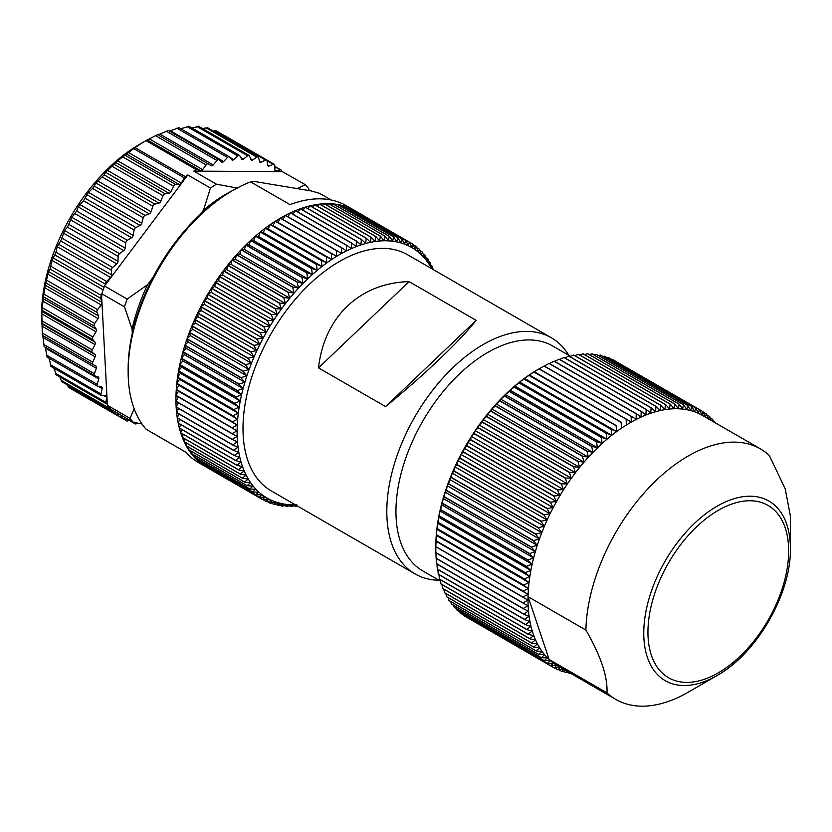 <?xml version="1.0" encoding="UTF-8"?>
<svg xmlns="http://www.w3.org/2000/svg" width="832" height="832" viewBox="0 0 832 832"><rect width="100%" height="100%" fill="white"/><g stroke="black" fill="none" stroke-linecap="round" stroke-linejoin="round"><path stroke-width="1.25" d="M435.802 546.562L523.006 597.282A148.19 85.561 -60 0 1 523.016 597.074L435.833 546.749A148.19 85.561 120 0 0 435.822 546.946A144.633 83.502 -60 0 1 435.802 546.562A144.633 83.502 -60 0 1 538.075 369.429L539.157 368.805M570.773 673.41L569.972 673.598A148.19 85.561 -60 0 1 569.826 673.577L567.611 672.298M568.526 672.11L565.843 672.662A148.19 85.561 -60 0 1 565.708 672.63L563.202 671.185M566.041 670.675L561.86 671.424A148.19 85.561 -60 0 1 561.725 671.372L558.917 669.75M561.725 671.372L563.909 669.001L558.033 669.874A148.19 85.561 -60 0 1 557.908 669.822L554.736 667.992M557.908 669.822L560.248 667.337L554.362 668.034A148.19 85.561 -60 0 1 554.237 667.961L466.981 617.458M463.559 615.472A148.19 85.561 120 0 0 463.684 615.555L550.867 665.891A148.19 85.561 -60 0 1 550.742 665.808L463.289 614.817M460.242 613.028A148.19 85.561 120 0 0 460.356 613.122L547.539 663.458A148.19 85.561 -60 0 1 547.425 663.364L460.242 613.028L459.826 611.905M457.111 610.303A148.19 85.561 120 0 0 457.215 610.407L544.398 660.733A148.19 85.561 -60 0 1 544.294 660.639L457.111 610.303L456.581 608.733M454.168 607.298A148.19 85.561 120 0 0 454.272 607.402L541.455 657.738A148.19 85.561 -60 0 1 541.351 657.634L454.168 607.298L453.554 605.311M451.433 604.022A148.19 85.561 120 0 0 451.526 604.136L538.699 654.472A148.19 85.561 -60 0 1 538.616 654.347L451.433 604.022L450.767 601.63M448.895 600.475A148.19 85.561 120 0 0 448.978 600.6L536.162 650.936A148.19 85.561 -60 0 1 536.078 650.811L448.895 600.475L448.209 597.709M446.566 596.669A148.19 85.561 120 0 0 446.649 596.804L533.822 647.14A148.19 85.561 -60 0 1 533.749 647.005L446.566 596.669L445.879 593.549M444.454 592.623A148.19 85.561 120 0 0 444.527 592.769L531.71 643.094A148.19 85.561 -60 0 1 531.638 642.959L444.454 592.623L443.789 589.15M442.572 588.338A148.19 85.561 120 0 0 442.634 588.484L529.818 638.82A148.19 85.561 -60 0 1 529.755 638.674L442.572 588.338L441.938 584.542M440.908 583.825A148.19 85.561 120 0 0 440.96 583.981L528.143 634.317A148.19 85.561 -60 0 1 528.091 634.15L440.908 583.825L440.326 579.717M439.473 579.082A148.19 85.561 120 0 0 439.514 579.249L526.698 629.585A148.19 85.561 -60 0 1 526.656 629.418L439.473 579.082L438.953 574.694M438.266 574.142A148.19 85.561 120 0 0 438.308 574.319L525.491 624.655A148.19 85.561 -60 0 1 525.45 624.478L438.266 574.142L437.83 569.473M437.31 569.005A148.19 85.561 120 0 0 437.33 569.192L524.514 619.518A148.19 85.561 -60 0 1 524.482 619.341L437.31 569.005L436.894 563.233M436.582 563.69A148.19 85.561 120 0 0 436.602 563.878L523.775 614.203A148.19 85.561 -60 0 1 523.754 614.026L436.582 563.69L436.301 557.95M436.093 558.199A148.19 85.561 120 0 0 436.103 558.386L523.286 608.722A148.19 85.561 -60 0 1 523.266 608.525L436.093 558.199L435.937 552.51M435.843 552.542A148.19 85.561 120 0 0 435.843 552.739L523.026 603.075A148.19 85.561 -60 0 1 523.016 602.878L435.843 552.542L435.802 546.915M436.062 540.81A148.19 85.561 120 0 0 436.051 541.018L523.234 591.354A148.19 85.561 -60 0 1 523.245 591.146L436.062 540.81L436.249 535.34L528.341 588.515L523.245 591.146M436.54 534.758A148.19 85.561 120 0 0 436.519 534.976L523.702 585.302A148.19 85.561 -60 0 1 523.723 585.094L436.54 534.758L436.831 529.381L528.923 582.546L523.723 585.094M437.247 528.611A148.19 85.561 120 0 0 437.226 528.819L524.399 579.155A148.19 85.561 -60 0 1 524.43 578.937L437.247 528.611L437.632 523.328L529.724 576.493L524.43 578.937M438.204 522.361A148.19 85.561 120 0 0 438.162 522.579L525.346 572.905A148.19 85.561 -60 0 1 525.387 572.697L438.204 522.361L438.672 517.192L530.764 570.357L525.387 572.697M439.39 516.038A148.19 85.561 120 0 0 439.338 516.256L526.521 566.592A148.19 85.561 -60 0 1 526.573 566.374L439.39 516.038L439.941 510.983L532.033 564.148L526.573 566.374M440.804 509.652A148.19 85.561 120 0 0 440.752 509.87L527.935 560.206A148.19 85.561 -60 0 1 527.987 559.988L440.804 509.652L441.438 504.722L533.53 557.887L527.987 559.988M442.458 503.214A148.19 85.561 120 0 0 442.395 503.443L529.578 553.769A148.19 85.561 -60 0 1 529.63 553.55L442.458 503.214L443.154 498.42L535.246 551.585L529.63 553.55M444.33 496.756A148.19 85.561 120 0 0 444.257 496.974L531.44 547.31A148.19 85.561 -60 0 1 531.513 547.082L444.33 496.756L445.089 492.097L537.181 545.262L531.513 547.082M446.42 490.266A148.19 85.561 120 0 0 446.347 490.485L533.53 540.821A148.19 85.561 -60 0 1 533.603 540.602L446.42 490.266L447.242 485.763L539.334 538.928L533.603 540.602M448.739 483.777A148.19 85.561 120 0 0 448.656 484.006L535.829 534.331A148.19 85.561 -60 0 1 535.912 534.113L448.739 483.777L449.592 479.43L541.684 532.594L535.912 534.113M451.256 477.308A148.19 85.561 120 0 0 451.173 477.526L538.346 527.862A148.19 85.561 -60 0 1 538.439 527.634L451.256 477.308L452.161 473.117L544.253 526.282L538.439 527.634M453.991 470.86A148.19 85.561 120 0 0 453.887 471.078L541.07 521.414A148.19 85.561 -60 0 1 541.164 521.186L453.991 470.86L454.917 466.835L547.009 520L541.164 521.186M456.914 464.454A148.19 85.561 120 0 0 456.81 464.672L543.993 514.998A148.19 85.561 -60 0 1 544.097 514.779L456.914 464.454L457.87 460.606L549.962 513.77L544.097 514.779M460.034 458.099A148.19 85.561 120 0 0 459.93 458.318L547.102 508.654A148.19 85.561 -60 0 1 547.217 508.435L460.034 458.099L461.001 454.438L553.093 507.603L547.217 508.435M463.341 451.818A148.19 85.561 120 0 0 463.226 452.036L550.41 502.372A148.19 85.561 -60 0 1 550.524 502.154L463.341 451.818L464.318 448.344L556.41 501.509L550.524 502.154M466.825 445.63A148.19 85.561 120 0 0 466.7 445.838L553.883 496.174A148.19 85.561 -60 0 1 554.008 495.955L466.825 445.63L467.802 442.333L559.894 495.508L554.008 495.955M470.475 439.535A148.19 85.561 120 0 0 470.35 439.743L557.534 490.069A148.19 85.561 -60 0 1 557.658 489.871L470.475 439.535L471.442 436.436L563.534 489.611L557.658 489.871M474.292 433.555A148.19 85.561 120 0 0 474.157 433.753L561.34 484.089A148.19 85.561 -60 0 1 561.475 483.881L474.292 433.555L475.238 430.654L567.33 483.829L561.475 483.881M478.254 427.7A148.19 85.561 120 0 0 478.119 427.898L565.302 478.234A148.19 85.561 -60 0 1 565.438 478.036L478.254 427.7L479.18 425.006L571.272 478.171L565.438 478.036M482.373 421.99A148.19 85.561 120 0 0 482.227 422.178L569.41 472.514A148.19 85.561 -60 0 1 569.546 472.316L482.373 421.99L483.267 419.494L575.349 472.67L569.546 472.316M486.616 416.426A148.19 85.561 120 0 0 486.46 416.614L573.643 466.95A148.19 85.561 -60 0 1 573.789 466.762L486.616 416.426L487.469 414.149L579.561 467.314L573.789 466.762M490.984 411.039A148.19 85.561 120 0 0 490.828 411.216L578.011 461.552A148.19 85.561 -60 0 1 578.157 461.375L490.984 411.039L491.785 408.97L583.877 462.134L578.157 461.375M495.466 405.829A148.19 85.561 120 0 0 495.31 406.006L582.494 456.331A148.19 85.561 -60 0 1 582.639 456.165L495.466 405.829L496.215 403.967L588.307 457.132L582.639 456.165M500.053 400.806A148.19 85.561 120 0 0 499.886 400.972L587.07 451.308A148.19 85.561 -60 0 1 587.226 451.142L500.053 400.806L500.739 399.152L592.831 452.327L587.226 451.142M504.722 395.99A148.19 85.561 120 0 0 504.566 396.146L591.75 446.482A148.19 85.561 -60 0 1 591.906 446.326L504.722 395.99L505.346 394.555L597.438 447.72L591.906 446.326M509.486 391.383A148.19 85.561 120 0 0 509.33 391.539L596.502 441.875A148.19 85.561 -60 0 1 596.669 441.719L509.486 391.383L510.037 390.156L602.129 443.331L596.669 441.719M514.322 387.005A148.19 85.561 120 0 0 514.155 387.15L601.338 437.486A148.19 85.561 -60 0 1 601.505 437.341L514.322 387.005L514.779 385.996L606.871 439.161L601.505 437.341M519.22 382.855A148.19 85.561 120 0 0 519.043 383.001L606.226 433.337A148.19 85.561 -60 0 1 606.403 433.191L519.22 382.855L519.584 382.054L611.676 435.23L606.403 433.191M524.16 378.955A148.19 85.561 120 0 0 523.994 379.09L611.166 429.426A148.19 85.561 -60 0 1 611.343 429.291L524.16 378.955L524.43 378.362L616.522 431.538L611.343 429.291M529.142 375.315A148.19 85.561 120 0 0 528.965 375.43L616.148 425.766A148.19 85.561 -60 0 1 616.325 425.641L529.308 374.93L616.325 425.641M534.144 371.925A148.19 85.561 120 0 0 533.978 372.039L621.161 422.375A148.19 85.561 -60 0 1 621.327 422.261L534.206 371.748L621.327 422.261M539.167 368.805A148.19 85.561 120 0 0 539.001 368.909L626.174 419.245A148.19 85.561 -60 0 1 626.35 419.141L539.167 368.805L544.024 366.059L631.207 416.395A148.19 85.561 -60 0 1 631.374 416.302L544.19 365.966A148.19 85.561 120 0 0 544.024 366.059M549.214 363.407A148.19 85.561 120 0 0 549.037 363.49L636.22 413.826A148.19 85.561 -60 0 1 636.397 413.743L549.214 363.407M554.206 361.14A148.19 85.561 120 0 0 554.039 361.213L641.222 411.549A148.19 85.561 -60 0 1 641.389 411.476L554.206 361.14M559.177 359.164A148.19 85.561 120 0 0 559 359.226L646.183 409.562A148.19 85.561 -60 0 1 646.36 409.5L559.177 359.164M564.096 357.49A148.19 85.561 120 0 0 563.93 357.542L651.113 407.878A148.19 85.561 -60 0 1 651.279 407.826L564.096 357.49M568.963 356.117A148.19 85.561 120 0 0 568.797 356.158L655.98 406.494A148.19 85.561 -60 0 1 656.146 406.453L568.963 356.117M573.768 355.046A148.19 85.561 120 0 0 573.602 355.077L660.785 405.413A148.19 85.561 -60 0 1 660.951 405.382L573.768 355.046M578.5 354.286A148.19 85.561 120 0 0 578.334 354.307L665.517 404.643A148.19 85.561 -60 0 1 665.683 404.622L578.5 354.286M583.138 353.839A148.19 85.561 120 0 0 582.982 353.85L670.166 404.175A148.19 85.561 -60 0 1 670.322 404.165L583.138 353.839M587.683 353.694A148.19 85.561 120 0 0 587.527 353.694L674.71 404.03A148.19 85.561 -60 0 1 674.856 404.03L587.683 353.694M592.114 353.87A148.19 85.561 120 0 0 591.958 353.86L679.141 404.186A148.19 85.561 -60 0 1 679.297 404.196L592.114 353.87M596.43 354.349A148.19 85.561 120 0 0 596.284 354.328L683.467 404.664A148.19 85.561 -60 0 1 683.613 404.685L596.43 354.349M600.61 355.139A148.19 85.561 120 0 0 600.475 355.108L687.658 405.444A148.19 85.561 -60 0 1 687.794 405.475L600.61 355.139M604.666 356.242A148.19 85.561 120 0 0 604.531 356.2L691.714 406.526A148.19 85.561 -60 0 1 691.85 406.578L604.666 356.242M608.566 357.646A148.19 85.561 120 0 0 608.431 357.594L695.614 407.93A148.19 85.561 -60 0 1 695.75 407.982L608.566 357.646M612.31 359.351A148.19 85.561 120 0 0 612.186 359.289L699.369 409.625A148.19 85.561 -60 0 1 699.494 409.687L612.31 359.351M615.67 361.296L702.957 411.611A148.19 85.561 -60 0 1 703.071 411.694L705.39 417.144L706.368 413.91A148.19 85.561 -60 0 1 706.482 413.993L708.635 419.526L709.602 416.478A148.19 85.561 -60 0 1 709.706 416.572L711.058 420.389M703.248 412.11L706.368 413.91M706.836 414.887L709.602 416.478M710.185 417.924L712.639 419.338A148.19 85.561 -60 0 1 712.743 419.442L713.513 421.793M713.326 421.221L715.489 422.479A148.19 85.561 -60 0 1 715.582 422.594L715.728 423.082M739.742 658.31A103.688 59.862 -60 0 1 717.08 675.532A103.688 59.862 -60 0 1 644.665 645.923A103.688 59.862 -60 0 1 694.418 523.432A103.688 59.862 -60 0 1 775.247 505.742A103.688 59.862 -60 0 1 790.4 548.538L790.4 516.152L785.231 488.904L769.267 455.416A144.633 83.502 120 0 0 760.448 448.895A144.633 83.502 120 0 0 650.229 486.346A144.633 83.502 120 0 0 585.894 630.084L528.05 596.69A144.633 83.502 -60 0 1 599.768 445.661A144.633 83.502 -60 0 1 702.603 415.501L760.448 448.895M606.996 692.89A144.633 83.502 120 0 0 615.815 699.41L557.97 666.016A144.633 83.502 -60 0 1 549.151 659.495L606.996 692.89C607.734 676.499 600.694 655.564 585.894 630.084M615.815 699.41A144.633 83.502 120 0 0 688.126 692.245L717.08 675.532C756.621 653.723 791.284 593.684 790.4 548.538M712.639 419.338L712.109 420.992M702.957 411.611L701.979 415.043L699.494 409.687M699.369 409.625L698.391 413.244L695.75 407.982M695.614 407.93L694.658 411.726L691.85 406.578M691.714 406.526L690.768 410.509L687.794 405.475M687.658 405.444L686.743 409.594L683.613 404.685M683.467 404.664L682.594 408.97L679.297 404.196M679.141 404.186L678.319 408.658L674.856 404.03M674.71 404.03L673.93 408.647L670.322 404.165M670.166 404.175L669.448 408.938L665.683 404.622M665.517 404.643L664.872 409.542L660.951 405.382M660.785 405.413L660.213 410.436L656.146 406.453M655.98 406.494L655.481 411.632L651.279 407.826M651.113 407.878L650.707 413.13L646.36 409.5M646.183 409.562L645.871 414.918L641.389 411.476M641.222 411.549L641.004 416.998L636.397 413.743M636.22 413.826L636.116 419.359L631.374 416.302M631.207 416.395L631.207 422.001L626.35 419.141M626.174 419.245L626.298 424.913M621.161 422.375L621.4 428.095M616.148 425.766L616.522 431.538M611.166 429.426L611.676 435.23M606.226 433.337L606.871 439.161M601.338 437.486L602.129 443.331M549.151 659.495A144.633 83.502 -60 0 1 528.05 596.69L549.151 659.495M596.502 441.875L597.438 447.72M591.75 446.482L592.831 452.327M587.07 451.308L588.307 457.132M582.494 456.331L583.877 462.134M578.011 461.552L579.561 467.314M573.643 466.95L575.349 472.67M569.41 472.514L571.272 478.171M565.302 478.234L567.33 483.829M561.34 484.089L563.534 489.611M557.534 490.069L559.894 495.508M553.883 496.174L556.41 501.509M550.41 502.372L553.093 507.603M547.102 508.654L549.962 513.77M543.993 514.998L547.009 520M541.07 521.414L544.253 526.282M538.346 527.862L541.684 532.594M535.829 534.331L539.334 538.928M533.53 540.821L537.181 545.262M531.44 547.31L535.246 551.585M529.578 553.769L533.53 557.887M527.935 560.206L532.033 564.148M526.521 566.592L530.764 570.357M525.346 572.905L529.724 576.493M524.399 579.155L528.923 582.546M523.702 585.302L528.341 588.515M523.234 591.354L527.998 594.36L523.016 597.074M523.006 597.282L527.894 600.09L523.016 602.878M523.026 603.075L528.029 605.675L523.266 608.525M523.286 608.722L528.393 611.114L523.754 614.026M523.775 614.203L528.986 616.398L524.482 619.341M524.514 619.518L529.818 621.504L525.45 624.478M525.491 624.655L530.878 626.423L526.656 629.418M526.698 629.585L532.178 631.145L528.091 634.15M528.143 634.317L533.686 635.658L529.755 638.674M529.818 638.82L535.434 639.954L531.638 642.959M531.71 643.094L537.389 644.02L533.749 647.005M533.822 647.14L539.552 647.847L536.078 650.811M536.162 650.936L541.934 651.435L538.616 654.347M538.699 654.472L544.513 654.763L541.351 657.634M541.455 657.738L547.3 657.831L544.294 660.639M544.398 660.733L550.264 660.629L547.425 663.364M547.539 663.458L553.415 663.146L550.742 665.808M550.867 665.891L556.754 665.392L554.237 667.961M566.977 671.216L565.708 672.63M436.051 541.018L435.833 546.749M437.226 528.819L436.831 529.381M438.162 522.579L437.632 523.328M439.338 516.256L438.672 517.192M440.752 509.87L439.941 510.983M442.395 503.443L441.438 504.722M444.257 496.974L443.154 498.42M446.347 490.485L445.089 492.097M448.656 484.006L447.242 485.763M451.173 477.526L449.592 479.43M453.887 471.078L452.161 473.117M456.81 464.672L454.917 466.835M459.93 458.318L457.87 460.606M463.226 452.036L461.001 454.438M466.7 445.838L464.318 448.344M470.35 439.743L467.802 442.333M474.157 433.753L471.442 436.436M478.119 427.898L475.238 430.654M482.227 422.178L479.18 425.006M486.46 416.614L483.267 419.494M490.828 411.216L487.469 414.149M495.31 406.006L491.785 408.97M499.886 400.972L496.215 403.967M504.566 396.146L500.739 399.152M509.33 391.539L505.346 394.555M514.155 387.15L510.037 390.156M519.043 383.001L514.779 385.996M523.994 379.09L519.584 382.054M528.965 375.43L524.43 378.362M533.978 372.039L529.308 374.93M539.001 368.909L534.206 371.748M549.037 363.49L544.024 366.194M554.039 361.213L548.912 363.823M559 359.226L553.779 361.754M563.93 357.542L559.697 359.466M568.797 356.158L564.762 357.874M573.602 355.077L569.795 356.595M578.334 354.307L574.766 355.628M582.982 353.85L579.686 354.973M587.527 353.694L584.522 354.63M591.958 353.86L589.274 354.619M596.284 354.328L593.934 354.921M600.475 355.108L598.51 355.545M604.531 356.2L602.971 356.502M608.431 357.594L607.318 357.77M612.186 359.289L611.551 359.372M435.906 541.195L527.998 594.36M132.298 333.278L132.08 329.035A138.705 80.08 120 0 1 147.555 284.71L152.984 277.482M200.179 214.552L203.476 210.163A138.705 80.08 120 0 1 232.43 190.653M297.731 188.687A138.705 80.08 120 0 0 297.409 188.479L296.452 188.479M297.409 188.479L305.302 184.694L281.549 171.205A2.371 1.373 120 0 0 281.06 169.998A2.371 1.373 120 0 0 280.28 169.936L276.172 171.142A2.371 1.373 -60 0 1 275.392 171.08A2.371 1.373 -60 0 1 274.903 170.071L274.726 165.287A2.371 1.373 120 0 0 274.238 164.278A2.371 1.373 120 0 0 273.281 164.289L269.09 166.036A2.371 1.373 -60 0 1 268.133 166.036A2.371 1.373 -60 0 1 267.665 165.225L267.051 160.742A2.371 1.373 120 0 0 266.583 159.921A2.371 1.373 120 0 0 265.45 160.014L261.217 162.292A2.371 1.373 -60 0 1 260.094 162.375A2.371 1.373 -60 0 1 259.646 161.741L258.606 157.612A2.371 1.373 120 0 0 258.17 156.978A2.371 1.373 120 0 0 256.859 157.165L252.637 159.952A2.371 1.373 -60 0 1 251.337 160.139A2.371 1.373 -60 0 1 250.952 159.671L249.475 155.938A2.371 1.373 120 0 0 249.09 155.459A2.371 1.373 120 0 0 247.614 155.782L243.454 159.047A2.371 1.373 -60 0 1 241.966 159.359A2.371 1.373 -60 0 1 241.654 159.037L239.772 155.74A2.371 1.373 120 0 0 239.46 155.407A2.371 1.373 120 0 0 237.806 155.875L233.74 159.578A2.371 1.373 -60 0 1 232.097 160.035A2.371 1.373 -60 0 1 231.858 159.838L229.601 157.009A2.371 1.373 120 0 0 229.372 156.811A2.371 1.373 120 0 0 227.552 157.435L223.631 161.533A2.371 1.373 -60 0 1 221.811 162.157A2.371 1.373 -60 0 1 221.686 162.063L219.066 159.744A2.371 1.373 120 0 0 218.93 159.65A2.371 1.373 120 0 0 216.954 160.462L213.231 164.913A2.371 1.373 -60 0 1 211.255 165.714A2.371 1.373 -60 0 1 211.234 165.703L208.281 163.914A2.371 1.373 120 0 0 208.27 163.904L157.602 134.659L145.995 140.608A148.19 85.561 120 0 0 135.044 147.638L117.645 160.794L105.612 172.307L104.166 174.855L95.94 183.05L92.539 188.479L88.473 192.379L83.46 200.741L78.26 206.918L76.658 211.078L71.854 217.318L67.444 227.105L64.678 230.558L60.684 240.926L57.273 246.688L55.931 252.19L52.073 260.426L50.045 269.069L48.589 271.575L44.72 287.726L41.777 311.418L42.338 335.286L92.976 364.52A2.371 1.373 -60 0 1 92.789 362.211L95.129 356.793A2.371 1.373 120 0 0 95.014 354.536L92.29 352.373A2.371 1.373 -60 0 1 92.279 349.898L94.983 344.583A2.371 1.373 120 0 0 95.087 342.202L92.716 339.529A2.371 1.373 -60 0 1 92.924 336.929L95.95 331.77A2.371 1.373 120 0 0 96.262 329.295L94.266 326.134A2.371 1.373 -60 0 1 94.713 323.45L98.03 318.51A2.371 1.373 120 0 0 98.54 315.962L96.949 312.354A2.371 1.373 -60 0 1 97.604 309.608L101.182 304.938A2.371 1.373 120 0 0 101.899 302.349L100.724 298.334A2.371 1.373 -60 0 1 101.587 295.558L107.401 405.309L130.042 418.382L134.17 408.803M157.581 134.649L208.27 163.904A2.371 1.373 120 0 0 206.138 164.902L202.644 169.666A2.371 1.373 -60 0 1 200.626 170.716L197.371 169.468A2.371 1.373 120 0 0 196.3 169.645A148.19 85.561 120 0 0 193.814 171.122L216.445 184.194L237.754 188.146M218.785 159.588L168.386 130.489L157.924 134.93M178.922 127.754L169.447 131.082M189.093 126.474L180.43 128.794M198.796 126.672L191.724 127.847M207.927 128.346L206.18 127.899L202.519 128.575M216.372 131.477L213.065 130.936M224.047 136.032L222.602 135.023M134.586 422.531L134.763 423.228A2.371 1.373 120 0 0 135.2 423.862A2.371 1.373 120 0 0 136.51 423.675L137.384 423.093M126.038 418.07L126.318 420.098A2.371 1.373 120 0 0 126.786 420.919A2.371 1.373 120 0 0 127.92 420.826L129.418 420.025M118.57 413.764L118.643 415.553A2.371 1.373 120 0 0 119.132 416.562A2.371 1.373 120 0 0 120.078 416.551L122.013 415.75M67.319 384.873L69.399 387.296M111.821 409.864A2.371 1.373 120 0 0 112.31 410.842A2.371 1.373 120 0 0 113.09 410.904L113.443 410.8M142.022 423.998L133.328 422.282L110.698 409.209A148.19 85.561 -60 0 1 107.401 405.309M59.914 376.99L61.131 380.37L62.41 381.638M107.328 403.874L107.006 403.926A2.371 1.373 -60 0 1 106.392 403.832A2.371 1.373 -60 0 1 105.924 402.407L106.642 397.176A2.371 1.373 120 0 0 106.174 395.751A2.371 1.373 120 0 0 105.716 395.637L101.91 395.71A2.371 1.373 -60 0 1 101.462 395.595A2.371 1.373 -60 0 1 101.026 393.952L102.17 388.586A2.371 1.373 120 0 0 101.743 386.942A2.371 1.373 120 0 0 101.442 386.838L97.854 386.329A2.371 1.373 -60 0 1 97.552 386.235A2.371 1.373 -60 0 1 97.178 384.363L98.748 378.924A2.371 1.373 120 0 0 98.374 377.052A2.371 1.373 120 0 0 98.218 376.979L94.879 375.908A2.371 1.373 -60 0 1 94.723 375.835A2.371 1.373 -60 0 1 94.422 373.745L96.387 368.285A2.371 1.373 120 0 0 96.086 366.184A2.371 1.373 120 0 0 96.065 366.174L93.018 364.551A2.371 1.373 -60 0 1 92.997 364.53L42.307 335.275M53.799 368.077L56.326 374.66M48.859 357.812L51.23 366.444M45.292 347.308L47.174 357.074M42.754 335.4L44.2 346.642L94.588 375.742M132.08 329.035L124.457 306.831L101.826 293.769L101.899 295.204M101.826 293.769A148.19 85.561 -60 0 1 104.53 286.01L127.171 299.083L147.555 284.71M203.476 210.163L210.454 188.042L187.814 174.98A148.19 85.561 120 0 0 185.349 176.675A2.371 1.373 120 0 0 184.319 177.85L181.386 183.071A2.371 1.373 -60 0 1 179.4 184.59L175.656 184.475A2.371 1.373 120 0 0 173.545 186.222L170.955 191.578A2.371 1.373 -60 0 1 169.01 193.305L165.079 193.773A2.371 1.373 120 0 0 163.03 195.728L160.805 201.167A2.371 1.373 -60 0 1 158.922 203.091L154.846 204.121A2.371 1.373 120 0 0 152.89 206.274L151.039 211.734A2.371 1.373 -60 0 1 149.25 213.824L145.08 215.415A2.371 1.373 120 0 0 143.218 217.734L141.783 223.163A2.371 1.373 -60 0 1 140.098 225.41L135.876 227.531A2.371 1.373 120 0 0 134.139 229.996L133.13 235.331A2.371 1.373 -60 0 1 131.57 237.702L127.338 240.334A2.371 1.373 120 0 0 125.746 242.923L125.164 248.102A2.371 1.373 -60 0 1 123.75 250.567L119.558 253.687A2.371 1.373 120 0 0 118.123 256.37L117.988 261.331A2.371 1.373 -60 0 1 116.73 263.869L112.632 267.446A2.371 1.373 120 0 0 111.374 270.192L111.675 274.882A2.371 1.373 -60 0 1 110.583 277.472L106.621 281.455A2.371 1.373 120 0 0 105.55 284.232L104.53 286.01M187.814 174.98L105.612 284.586M281.528 171.621L193.814 171.122M309.358 190.632L308.599 188.594A148.19 85.561 -60 0 0 305.302 184.694M197.371 169.468L146.692 140.213L145.995 140.608L196.3 169.645M42.193 326.227A138.705 80.08 -60 0 1 41.985 323.918M41.6 321.828L41.6 314.132A138.705 80.08 -60 0 1 139.682 144.258L146.245 140.462M147.555 140.067A138.705 80.08 -60 0 1 149.666 139.079M133.328 422.282A148.19 85.561 -60 0 1 130.042 418.382M124.457 306.831A148.19 85.561 -60 0 1 127.171 299.083M210.454 188.042A148.19 85.561 -60 0 1 216.445 184.194M128.149 371.852L128.149 368.95A144.633 83.502 -60 0 1 230.422 191.807L232.939 190.351A148.19 85.561 120 0 0 128.149 371.852A148.19 85.561 120 0 0 146.214 429.322L185.609 452.078A148.19 85.561 -60 0 0 198.245 462.436L206.627 467.272A148.19 85.561 -60 0 1 206.492 467.189L262.652 499.616A148.19 85.561 -60 0 1 262.527 499.554L206.367 467.126A148.19 85.561 -60 0 1 203.029 464.984L259.189 497.411A148.19 85.561 -60 0 1 259.074 497.328L202.914 464.901A148.19 85.561 -60 0 1 199.742 462.488L255.913 494.915A148.19 85.561 -60 0 1 255.798 494.822L199.638 462.394A148.19 85.561 -60 0 1 196.654 459.701L252.814 492.128A148.19 85.561 -60 0 1 252.71 492.024L196.55 459.597A148.19 85.561 -60 0 1 193.752 456.633L249.912 489.06A148.19 85.561 -60 0 1 249.818 488.956L193.648 456.529A148.19 85.561 -60 0 1 191.048 453.305L247.208 485.732A148.19 85.561 -60 0 1 247.125 485.618L190.954 453.19A148.19 85.561 -60 0 1 188.552 449.706L244.712 482.134A148.19 85.561 -60 0 1 244.629 482.009L188.469 449.582A148.19 85.561 -60 0 1 186.264 445.858L242.434 478.286A148.19 85.561 -60 0 1 242.362 478.15L186.191 445.723A148.19 85.561 -60 0 1 184.194 441.761L240.365 474.188A148.19 85.561 -60 0 1 240.302 474.042L184.132 441.615A148.19 85.561 -60 0 1 182.354 437.434L238.524 469.851A148.19 85.561 -60 0 1 238.462 469.706L182.291 437.278A148.19 85.561 -60 0 1 180.742 432.869L236.902 465.296A148.19 85.561 -60 0 1 236.85 465.14L180.69 432.713A148.19 85.561 -60 0 1 179.348 428.095L235.518 460.522A148.19 85.561 -60 0 1 235.466 460.356L179.306 427.929A148.19 85.561 -60 0 1 178.194 423.114L234.354 455.541A148.19 85.561 -60 0 1 234.322 455.364L178.162 422.937A148.19 85.561 -60 0 1 177.278 417.945L233.438 450.362A148.19 85.561 -60 0 1 233.407 450.185L177.247 417.758A148.19 85.561 -60 0 1 176.592 412.589L232.762 445.016A148.19 85.561 -60 0 1 232.742 444.829L176.571 412.402A148.19 85.561 -60 0 1 176.155 407.056L232.315 439.483A148.19 85.561 -60 0 1 232.305 439.296L176.145 406.869A148.19 85.561 -60 0 1 175.947 401.378L232.118 433.805A148.19 85.561 -60 0 1 232.107 433.607L175.947 401.18A148.19 85.561 -60 0 1 175.989 395.554L232.149 427.981A148.19 85.561 -60 0 1 232.159 427.773L175.999 395.346A148.19 85.561 -60 0 1 176.27 389.594L232.43 422.022A148.19 85.561 -60 0 1 232.45 421.814L176.28 389.386A148.19 85.561 -60 0 1 176.79 383.521L232.96 415.948A148.19 85.561 -60 0 1 232.981 415.74L176.81 383.313A148.19 85.561 -60 0 1 177.549 377.354L233.719 409.77A148.19 85.561 -60 0 1 233.74 409.562L177.58 377.135A148.19 85.561 -60 0 1 178.547 371.082L234.707 403.51A148.19 85.561 -60 0 1 234.749 403.291L178.589 370.874A148.19 85.561 -60 0 1 179.774 364.749L235.945 397.176A148.19 85.561 -60 0 1 235.986 396.958L179.826 364.53A148.19 85.561 -60 0 1 181.241 358.353L237.411 390.78A148.19 85.561 -60 0 1 237.463 390.562L181.293 358.134A148.19 85.561 -60 0 1 182.936 351.915L239.096 384.342A148.19 85.561 -60 0 1 239.158 384.114L182.998 351.686A148.19 85.561 -60 0 1 184.85 345.436L241.02 377.863A148.19 85.561 -60 0 1 241.093 377.645L184.922 345.218A148.19 85.561 -60 0 1 186.992 338.957L243.162 371.384A148.19 85.561 -60 0 1 243.235 371.155L187.065 338.728A148.19 85.561 -60 0 1 189.342 332.467L245.513 364.894A148.19 85.561 -60 0 1 245.596 364.676L189.436 332.249A148.19 85.561 -60 0 1 191.911 325.998L248.071 358.426A148.19 85.561 -60 0 1 248.165 358.207L192.005 325.78A148.19 85.561 -60 0 1 194.678 319.561L250.848 351.978A148.19 85.561 -60 0 1 250.942 351.759L194.782 319.332A148.19 85.561 -60 0 1 197.642 313.154L253.812 345.582A148.19 85.561 -60 0 1 253.916 345.363L197.746 312.936A148.19 85.561 -60 0 1 200.803 306.821L256.963 339.248A148.19 85.561 -60 0 1 257.078 339.03L200.918 306.602A148.19 85.561 -60 0 1 204.142 300.56L260.312 332.987A148.19 85.561 -60 0 1 260.426 332.769L204.266 300.342A148.19 85.561 -60 0 1 207.657 294.382L263.827 326.81A148.19 85.561 -60 0 1 263.952 326.602L207.782 294.174A148.19 85.561 -60 0 1 211.349 288.309L267.509 320.736A148.19 85.561 -60 0 1 267.644 320.528L211.474 288.101A148.19 85.561 -60 0 1 215.197 282.35L271.357 314.777A148.19 85.561 -60 0 1 271.492 314.579L215.322 282.152A148.19 85.561 -60 0 1 219.19 276.526L275.35 308.953A148.19 85.561 -60 0 1 275.496 308.755L219.326 276.328A148.19 85.561 -60 0 1 223.33 270.847L279.49 303.274A148.19 85.561 -60 0 1 279.635 303.077L223.465 270.65A148.19 85.561 -60 0 1 227.594 265.314L283.764 297.742A148.19 85.561 -60 0 1 283.91 297.554L227.739 265.138A148.19 85.561 -60 0 1 231.982 259.958L288.153 292.386A148.19 85.561 -60 0 1 288.298 292.209L232.138 259.782A148.19 85.561 -60 0 1 236.486 254.79L292.656 287.217A148.19 85.561 -60 0 1 292.812 287.04L236.642 254.613A148.19 85.561 -60 0 1 241.093 249.808L297.263 282.235A148.19 85.561 -60 0 1 297.419 282.069L241.249 249.642A148.19 85.561 -60 0 1 245.794 245.034L301.954 277.451A148.19 85.561 -60 0 1 302.12 277.295L245.95 244.868A148.19 85.561 -60 0 1 250.567 240.469L306.738 272.896A148.19 85.561 -60 0 1 306.894 272.74L250.734 240.313A148.19 85.561 -60 0 1 255.414 236.132L311.574 268.559A148.19 85.561 -60 0 1 311.75 268.414L255.58 235.986A148.19 85.561 -60 0 1 260.322 232.034L316.482 264.462A148.19 85.561 -60 0 1 316.649 264.326L260.489 231.899A148.19 85.561 -60 0 1 265.273 228.186L321.433 260.614A148.19 85.561 -60 0 1 321.61 260.489L265.439 228.062A148.19 85.561 -60 0 1 270.254 224.588L326.425 257.015A148.19 85.561 -60 0 1 326.591 256.901L270.431 224.474A148.19 85.561 -60 0 1 275.267 221.26L331.427 253.677A148.19 85.561 -60 0 1 331.604 253.573L275.434 221.146A148.19 85.561 -60 0 1 280.29 218.192L336.45 250.619A148.19 85.561 -60 0 1 336.627 250.515L280.467 218.088A148.19 85.561 -60 0 1 285.314 215.405L341.484 247.832A148.19 85.561 -60 0 1 341.65 247.738L285.49 215.311A148.19 85.561 -60 0 1 290.326 212.909L346.497 245.336A148.19 85.561 -60 0 1 346.663 245.253L290.503 212.826A148.19 85.561 -60 0 1 295.318 210.694L351.489 243.121A148.19 85.561 -60 0 1 351.655 243.048L295.495 210.621A148.19 85.561 -60 0 1 300.279 208.78L356.439 241.207A148.19 85.561 -60 0 1 356.616 241.145L300.446 208.718A148.19 85.561 -60 0 1 305.188 207.158L361.358 239.585A148.19 85.561 -60 0 1 361.525 239.533L305.354 207.106A148.19 85.561 -60 0 1 310.045 205.847L366.215 238.274A148.19 85.561 -60 0 1 366.382 238.233L310.211 205.806A148.19 85.561 -60 0 1 314.839 204.838L370.999 237.266A148.19 85.561 -60 0 1 371.166 237.234L315.006 204.807A148.19 85.561 -60 0 1 319.55 204.142L375.71 236.569A148.19 85.561 -60 0 1 375.877 236.548L319.706 204.121A148.19 85.561 -60 0 1 324.168 203.746L380.338 236.174A148.19 85.561 -60 0 1 380.494 236.163L324.324 203.736A148.19 85.561 -60 0 1 328.692 203.674L384.862 236.101A148.19 85.561 -60 0 1 385.008 236.101L328.848 203.674A148.19 85.561 -60 0 1 333.102 203.902L389.272 236.33A148.19 85.561 -60 0 1 389.418 236.34L333.258 203.913A148.19 85.561 -60 0 1 337.397 204.443L393.557 236.87A148.19 85.561 -60 0 1 393.702 236.891L337.542 204.474A148.19 85.561 -60 0 1 341.557 205.296L397.717 237.723A148.19 85.561 -60 0 1 397.862 237.754L341.692 205.338A148.19 85.561 -60 0 1 345.571 206.461L401.742 238.888A148.19 85.561 -60 0 1 401.877 238.93L345.706 206.502A148.19 85.561 -60 0 1 349.45 207.927L405.61 240.354A148.19 85.561 -60 0 1 405.746 240.406L349.575 207.979A148.19 85.561 -60 0 1 353.163 209.685L409.323 242.112A148.19 85.561 -60 0 1 409.448 242.185L353.288 209.758A148.19 85.561 -60 0 1 354.817 210.6A148.19 85.561 -60 0 1 356.314 211.505M331.146 200.002L319.665 193.378L311.334 190.954L253.926 181.397L250.619 181.886A148.19 85.561 120 0 0 232.939 190.351M354.817 210.6L346.434 205.764A148.19 85.561 120 0 0 290.025 204.63L250.619 181.886M297.211 505.887L295.734 506.397A148.19 85.561 -60 0 1 295.578 506.418L296.837 504.806L291.169 506.636A148.19 85.561 -60 0 1 291.013 506.636L292.417 504.878L286.697 506.553A148.19 85.561 -60 0 1 286.541 506.553L288.111 504.65L282.339 506.168A148.19 85.561 -60 0 1 282.194 506.147L283.92 504.109L278.117 505.471A148.19 85.561 -60 0 1 277.971 505.44L275.704 504.13M277.971 505.44L279.864 503.277L274.03 504.462A148.19 85.561 -60 0 1 273.884 504.421L271.315 502.944M273.884 504.421L275.943 502.133L270.078 503.152A148.19 85.561 -60 0 1 269.942 503.1L267.051 501.426M269.942 503.1L272.158 500.698L266.282 501.54A148.19 85.561 -60 0 1 266.157 501.478L262.902 499.595M413.213 244.785L416.25 246.532L415.272 249.725L412.994 244.254A148.19 85.561 -60 0 0 412.87 244.182L409.458 242.206M416.25 246.532A148.19 85.561 -60 0 1 416.354 246.615L418.475 252.179L419.432 249.174L416.738 247.624M419.432 249.174A148.19 85.561 -60 0 1 419.536 249.278L421.491 254.904L422.438 252.096L420.046 250.723M422.438 252.096A148.19 85.561 -60 0 1 422.531 252.21L424.32 257.899L425.235 255.299L423.124 254.082M425.235 255.299A148.19 85.561 -60 0 1 425.329 255.414L426.962 261.154L427.835 258.762L425.984 257.691M427.835 258.762A148.19 85.561 -60 0 1 427.918 258.887L429.395 264.67L430.227 262.486L428.605 261.55M430.227 262.486A148.19 85.561 -60 0 1 430.3 262.621L431.621 268.434L432.401 266.458L430.997 265.647M432.401 266.458A148.19 85.561 -60 0 1 432.474 266.604L433.046 269.454M294.247 505.648L295.578 506.418M289.474 505.752L291.013 506.636M284.783 505.534L286.541 506.553M280.186 504.993L282.194 506.147M431.714 268.684A144.633 83.502 120 0 0 271.825 323.18A144.633 83.502 120 0 0 284.014 504.067A144.633 83.502 120 0 0 295.381 504.826M412.87 244.182L411.892 247.562L409.448 242.185M409.323 242.112L408.356 245.69L405.746 240.406M405.61 240.354L404.654 244.109L401.877 238.93M401.742 238.888L400.795 242.819L397.862 237.754M397.717 237.723L396.802 241.831L393.702 236.891M393.557 236.87L392.683 241.145L389.418 236.34M389.272 236.33L388.43 240.76L385.008 236.101M384.862 236.101L384.072 240.677L380.494 236.163M380.338 236.174L379.6 240.906L375.877 236.548M375.71 236.569L375.045 241.436L371.166 237.234M370.999 237.266L370.406 242.258L366.382 238.233M366.215 238.274L365.695 243.391L361.525 239.533M361.358 239.585L360.932 244.816L356.616 241.145M356.439 241.207L356.106 246.532L351.655 243.048M351.489 243.121L351.25 248.55L346.663 245.253M346.497 245.336L346.362 250.848L341.65 247.738M341.484 247.832L341.463 253.427L336.627 250.515M336.45 250.619L336.554 256.277L331.604 253.573M331.427 253.677L331.646 259.397L326.591 256.901M326.425 257.015L326.768 262.777L321.61 260.489M321.433 260.614L321.911 266.406L316.649 264.326M316.482 264.462L317.096 270.286L311.75 268.414M311.574 268.559L312.333 274.404L306.894 272.74M306.738 272.896L307.632 278.741L302.12 277.295M301.954 277.451L303.004 283.296L297.419 282.069M297.263 282.235L298.459 288.059L292.812 287.04M292.656 287.217L294.008 293.02L288.298 292.209M288.153 292.386L289.661 298.158L283.91 297.554M283.764 297.742L285.428 303.472L279.635 303.077M279.49 303.274L281.32 308.942L275.496 308.755M275.35 308.953L277.347 314.569L271.492 314.579M271.357 314.777L273.51 320.32L267.644 320.528M267.509 320.736L269.838 326.186L263.952 326.602M263.827 326.81L266.313 332.176L260.426 332.769M260.312 332.987L262.964 338.25L257.078 339.03M256.963 339.248L259.782 344.396L253.916 345.363M253.812 345.582L256.786 350.615L250.942 351.759M250.848 351.978L253.989 356.886L248.165 358.207M248.071 358.426L251.378 363.189L245.596 364.676M245.513 364.894L248.966 369.522L243.235 371.155M243.162 371.384L246.771 375.856L241.093 377.645M241.02 377.863L244.785 382.19L239.158 384.114M239.096 384.342L243.017 388.492L237.463 390.562M237.411 390.78L241.478 394.763L235.986 396.958M235.945 397.176L240.157 400.982L234.749 403.291M234.707 403.51L239.065 407.139L233.74 409.562M233.719 409.77L238.202 413.213L232.981 415.74M232.96 415.948L237.567 419.203L232.45 421.814M232.43 422.022L237.172 425.079L232.159 427.773M232.149 427.981L237.016 430.83L232.107 433.607M232.118 433.805L237.089 436.457L232.305 439.296M232.315 439.483L237.401 441.938L232.742 444.829M232.762 445.016L237.942 447.252L233.407 450.185M233.438 450.362L238.722 452.4L234.322 455.364M234.354 455.541L239.73 457.361L235.466 460.356M235.518 460.522L240.968 462.124L236.85 465.14M236.902 465.296L242.434 466.69L238.462 469.706M238.524 469.851L244.119 471.037L240.302 474.042M240.365 474.188L246.033 475.155L242.362 478.15M242.434 478.286L248.154 479.045L244.629 482.009M244.712 482.134L250.484 482.685L247.125 485.618M247.208 485.732L253.011 486.075L249.818 488.956M249.912 489.06L255.746 489.206L252.71 492.024M252.814 492.128L258.679 492.066L255.798 494.822M255.913 494.915L261.789 494.645L259.074 497.328M259.189 497.411L265.075 496.954L262.527 499.554M262.652 499.616L268.538 498.971L266.157 501.478M551.377 337.771L407.566 254.748A136.334 78.718 120 0 0 289.026 306.987A136.334 78.718 120 0 0 247.718 460.148A136.334 78.718 120 0 0 271.232 490.89L415.043 573.914A136.334 78.718 -60 0 1 391.529 543.182A136.334 78.718 -60 0 1 432.838 390.01A136.334 78.718 -60 0 1 551.377 337.771A136.334 78.718 -60 0 1 568.88 355.347M202.914 464.901L202.946 464.329M199.638 462.394L199.732 461.479M196.55 459.597L196.716 458.349M193.648 456.529L193.918 454.969M190.954 453.19L191.339 451.318M188.469 449.582L188.989 447.429M186.191 445.723L186.857 443.3M184.132 441.615L184.964 438.932M182.291 437.278L183.3 434.346M180.69 432.713L181.875 429.551M179.306 427.929L180.69 424.549M178.162 422.937L179.743 419.37M177.247 417.758L179.046 414.003M176.571 412.402L178.589 408.47M176.145 406.869L178.381 402.782M175.947 401.18L178.391 396.989L175.989 395.554M237.016 430.83L178.391 396.989M175.999 395.346L178.558 391.238L176.27 389.594M237.172 425.079L178.558 391.238M176.28 389.386L178.953 385.351L176.79 383.521M237.567 419.203L178.953 385.351M176.81 383.313L179.577 379.371L177.549 377.354M238.202 413.213L179.577 379.371M177.58 377.135L180.44 373.298L178.547 371.082M239.065 407.139L180.44 373.298M178.589 370.874L181.532 367.141L179.774 364.749M240.157 400.982L181.532 367.141M179.826 364.53L182.853 360.922L181.241 358.353M241.478 394.763L182.853 360.922M181.293 358.134L184.402 354.65L182.936 351.915M243.017 388.492L184.402 354.65M182.998 351.686L186.17 348.338L184.85 345.436M244.785 382.19L186.17 348.338M184.922 345.218L188.157 342.014L186.992 338.957M246.771 375.856L188.157 342.014M187.065 338.728L190.351 335.681L189.342 332.467M248.966 369.522L190.351 335.681M189.436 332.249L192.754 329.347L191.911 325.998M251.378 363.189L192.754 329.347M192.005 325.78L195.364 323.045L194.678 319.561M253.989 356.886L195.364 323.045M194.782 319.332L198.172 316.774L197.642 313.154M256.786 350.615L198.172 316.774M197.746 312.936L201.167 310.554L200.803 306.821M259.782 344.396L201.167 310.554M200.918 306.602L204.339 304.398L204.142 300.56M262.964 338.25L204.339 304.398M204.266 300.342L207.698 298.324L207.657 294.382M266.313 332.176L207.698 298.324M207.782 294.174L211.214 292.344L211.349 288.309M269.838 326.186L211.214 292.344M211.474 288.101L214.895 286.478L215.197 282.35M273.51 320.32L214.895 286.478M215.322 282.152L218.722 280.717L219.19 276.526M277.347 314.569L218.722 280.717M219.326 276.328L222.706 275.101L223.33 270.847M281.32 308.942L222.706 275.101M223.465 270.65L226.814 269.63L227.594 265.314M285.428 303.472L226.814 269.63M227.739 265.138L231.046 264.316L231.982 259.958M289.661 298.158L231.046 264.316M232.138 259.782L235.394 259.178L236.486 254.79M294.008 293.02L235.394 259.178M236.642 254.613L239.834 254.218L241.093 249.808M298.459 288.059L239.834 254.218M241.249 249.642L244.379 249.454L245.794 245.034M303.004 283.296L244.379 249.454M245.95 244.868L249.007 244.899L250.567 240.469M307.632 278.741L249.007 244.899M250.734 240.313L253.718 240.562L255.414 236.132M312.333 274.404L253.718 240.562M255.58 235.986L258.482 236.444L260.322 232.034M317.096 270.286L258.482 236.444M260.489 231.899L263.286 232.565L265.273 228.186M321.911 266.406L263.286 232.565M265.439 228.062L268.143 228.935L270.254 224.588M326.768 262.777L268.143 228.935M270.431 224.474L273.031 225.555L275.267 221.26M331.646 259.397L273.031 225.555M275.434 221.146L277.93 222.435L280.29 218.192M336.554 256.277L277.93 222.435M282.89 219.492L285.314 215.405M287.924 216.715L290.326 212.909M292.947 214.23L295.318 210.694M297.95 212.046L300.279 208.78M302.931 210.153L305.188 207.158M307.871 208.562L310.045 205.847M312.759 207.272L314.839 204.838M317.585 206.305L319.55 204.142M322.348 205.639L324.168 203.746M327.028 205.296L328.692 203.674M331.614 205.265L333.102 203.902M336.097 205.556L337.397 204.443M340.475 206.159L341.557 205.296M344.729 207.085L345.571 206.461M348.868 208.322L349.45 207.927M439.005 580.289A136.334 78.718 -60 0 1 415.043 573.914M385.58 406.598L318.521 367.879C324.22 316.794 359.809 282.89 409.074 281.622L476.133 320.341C460.148 340.818 424.559 374.722 385.58 406.598L476.133 320.341M409.074 281.622L318.521 367.879M440.523 581.162L422.843 570.96A129.875 74.984 -60 0 1 400.442 541.674A129.875 74.984 -60 0 1 439.795 395.772A129.875 74.984 -60 0 1 552.718 346.008L570.534 356.294M696.561 526.864A99.497 57.45 120 0 0 671.226 679.13A99.497 57.45 120 0 0 787.124 568.734A99.497 57.45 120 0 0 696.561 526.864M147.316 139.932L200.626 170.716M149.334 138.882L202.644 169.666M206.138 164.902L155.459 135.637M159.921 134.139L213.231 164.913M216.954 160.462L166.275 131.196M170.321 130.759L223.631 161.533M227.552 157.435L176.873 128.17M229.85 157.331L233.74 159.578M237.806 155.875L187.127 126.61M240.781 157.498L243.454 159.047M247.614 155.782L196.934 126.516M250.598 158.766L252.637 159.952M256.859 157.165L206.18 127.899M259.542 161.325L261.217 162.292M265.45 160.014L214.77 130.749M267.665 165.204L269.09 166.036M273.281 164.289L267.041 160.68M274.945 170.435L276.172 171.142M280.28 169.936L274.778 166.764M129.303 420.077L134.763 423.228M120.141 416.53L126.318 420.098M67.954 386.287L118.643 415.553M61.131 380.37L110.25 408.72M55.245 373.142L105.924 402.407M104.031 395.668L106.642 397.176M50.346 364.686L101.026 393.952M98.405 386.412L102.17 388.586M46.498 355.098L97.178 384.363M45.438 348.14L98.748 378.924M43.742 344.479L94.422 373.745M43.077 337.501L96.387 368.285M42.099 332.956L92.789 362.211M41.818 326.019L95.129 356.793M41.704 323.762L95.014 354.536M92.29 352.373L41.61 323.118M41.6 320.632L92.279 349.898M41.673 313.799L94.983 344.583M41.777 311.418L95.087 342.202M92.716 339.529L42.026 310.263M42.245 307.663L92.924 336.929M42.65 300.986L95.95 331.77M42.952 298.511L96.262 329.295M94.266 326.134L43.586 296.878M44.023 294.185L94.713 323.45M44.72 287.726L98.03 318.51M45.23 285.178L98.54 315.962M96.949 312.354L46.27 283.098M46.925 280.353L97.604 309.608M47.871 274.154L101.182 304.938M48.589 271.575L101.899 302.349M100.724 298.334L50.045 269.069M50.908 266.302L101.587 295.558M52.073 260.426L103.137 289.91M52.978 257.826L104.062 287.321M105.55 284.232L54.87 254.966M55.931 252.19L106.621 281.455M57.273 246.688L110.583 277.472M58.365 244.109L111.675 274.882M111.374 270.192L60.684 240.926M61.942 238.181L112.632 267.446M63.419 233.095L116.73 263.869M64.678 230.558L117.988 261.331M118.123 256.37L67.444 227.105M68.879 224.432L119.558 253.687M70.439 219.794L123.75 250.567M71.854 217.318L125.164 248.102M125.746 242.923L75.067 213.668M76.658 211.078L127.338 240.334M78.26 206.918L131.57 237.702M79.82 204.547L133.13 235.331M134.139 229.996L83.46 200.741M85.197 198.266L135.876 227.531M86.788 194.626L140.098 225.41M88.473 192.379L141.783 223.163M143.218 217.734L92.539 188.479M94.401 186.15L145.08 215.415M95.94 183.05L149.25 213.824M97.729 180.95L151.039 211.734M152.89 206.274L102.211 177.008M104.166 174.855L154.846 204.121M105.612 172.307L158.922 203.091M107.494 170.383L160.805 201.167M163.03 195.728L112.351 166.462M114.4 164.507L165.079 193.773M115.7 162.531L169.01 193.305M117.645 160.794L170.955 191.578M173.545 186.222L122.866 156.957M124.966 155.22L175.656 184.475M126.09 153.806L179.4 184.59M128.076 152.287L181.386 183.071M184.319 177.85L133.64 148.595M135.044 147.638L185.349 176.675M218.93 159.65L168.251 130.395M229.372 156.811L178.682 127.546M239.46 155.407L188.781 126.152M249.09 155.459L198.411 126.204M258.17 156.978L207.48 127.712M266.583 159.921L215.894 130.666M274.238 164.278L223.558 135.023M281.06 169.998L274.768 166.358M135.2 423.862L128.96 420.264M126.786 420.919L119.413 416.655M119.132 416.562L68.442 387.296M112.31 410.842L61.62 381.576M106.392 403.832L55.713 374.566M101.462 395.595L50.773 366.33M97.552 386.235L46.873 356.97M94.723 375.835L44.044 346.58"/></g></svg>
